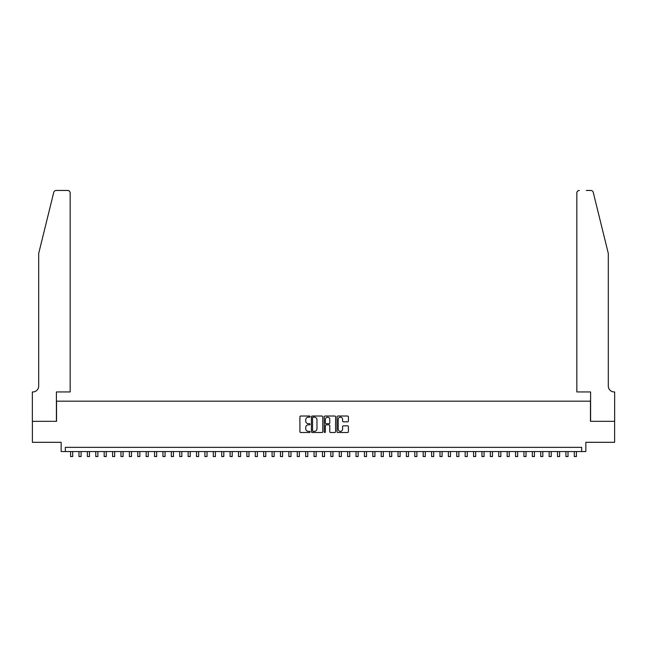 <?xml version="1.0" encoding="UTF-8"?>
<svg xmlns="http://www.w3.org/2000/svg" width="647" height="647" viewBox="0 0 647 647"><rect width="100%" height="100%" fill="white"/><g stroke="black" fill="none" stroke-linecap="round" stroke-linejoin="round"><path stroke-width="0.97" d="M310.067 416.603A0.574 0.574 0 0 0 309.492 416.021L300.734 416.021A0.825 0.825 0 0 0 299.909 416.846L299.909 431.678A0.825 0.825 0 0 0 300.734 432.503L309.492 432.503A0.574 0.574 0 0 0 310.067 431.929A0.574 0.574 0 0 0 309.492 431.355L308.36 431.355A2.637 2.637 0 0 1 305.724 428.718L305.724 427.481A2.637 2.637 0 0 1 308.36 424.844L309.492 424.844A0.574 0.574 0 0 0 310.067 424.262A0.574 0.574 0 0 0 309.492 423.688L308.36 423.688A2.637 2.637 0 0 1 305.724 421.051L305.724 419.814A2.637 2.637 0 0 1 308.36 417.178L309.492 417.178A0.574 0.574 0 0 0 310.067 416.603M347.585 421.836A0.825 0.825 0 0 0 348.409 421.011L348.409 416.846A0.825 0.825 0 0 0 347.585 416.021L337.855 416.021A0.825 0.825 0 0 0 337.038 416.846L337.038 431.678A0.825 0.825 0 0 0 337.855 432.503L347.585 432.503A0.825 0.825 0 0 0 348.409 431.678L348.409 426.656A0.825 0.825 0 0 0 347.585 425.831L343.42 425.831A0.825 0.825 0 0 0 342.595 426.656L342.595 429.147A2.208 2.208 0 0 1 340.395 431.355A2.208 2.208 0 0 1 338.187 429.147L338.187 419.385A2.208 2.208 0 0 1 340.395 417.178A2.208 2.208 0 0 1 342.595 419.385L342.595 421.011A0.825 0.825 0 0 0 343.42 421.836L347.585 421.836M581.653 451.549L585.85 451.549L585.85 442.313L614.61 442.313L614.61 421.326L590.468 421.326L590.468 401.18L56.532 401.18L56.532 421.326L32.39 421.326L32.39 442.313L61.15 442.313L61.15 451.549L581.653 451.549L581.653 447.352L65.347 447.352L65.347 451.549M322.78 416.846A0.825 0.825 0 0 0 321.955 416.021L312.234 416.021A0.825 0.825 0 0 0 311.409 416.846L311.409 431.678A0.825 0.825 0 0 0 312.234 432.503L321.955 432.503A0.825 0.825 0 0 0 322.78 431.678L322.78 416.846M325.045 416.021L334.766 416.021A0.825 0.825 0 0 1 335.591 416.846L335.591 431.678A0.825 0.825 0 0 1 334.766 432.503L330.609 432.503A0.825 0.825 0 0 1 329.784 431.678L329.784 425.669A0.825 0.825 0 0 0 328.959 424.844L326.201 424.844A0.825 0.825 0 0 0 325.376 425.669L325.376 431.929A0.574 0.574 0 0 1 324.794 432.503A0.574 0.574 0 0 1 324.22 431.929L324.22 416.846A0.825 0.825 0 0 1 325.045 416.021M313.14 417.178A0.574 0.574 0 0 0 312.558 417.752L312.558 430.773A0.574 0.574 0 0 0 313.14 431.355L314.329 431.355A2.637 2.637 0 0 0 316.965 428.718L316.965 419.814A2.637 2.637 0 0 0 314.329 417.178L313.14 417.178M329.784 419.426A2.208 2.208 0 0 0 327.576 417.218A2.208 2.208 0 0 0 325.376 419.426L325.376 422.863A0.825 0.825 0 0 0 326.201 423.688L328.959 423.688A0.825 0.825 0 0 0 329.784 422.863L329.784 419.426M70.588 451.549L70.588 456.547L72.69 456.547L72.69 451.549M53.75 192.369C54.388 190.986 54.388 190.986 53.75 192.369L38.691 253.422L38.691 386.065A5.88 5.88 0 0 1 32.811 391.945L32.35 391.945L32.35 421.326L56.402 421.326L56.402 391.945L70.167 391.945L70.167 192.976A2.515 2.515 0 0 0 67.652 190.453L56.192 190.453A2.515 2.515 0 0 0 53.75 192.369M60.681 190.453L67.652 190.453C69.172 190.614 70.013 191.455 70.167 192.976L70.167 391.945M38.691 386.065A5.88 5.88 0 0 1 32.811 391.945M603.691 234.699L593.25 192.369C592.612 190.986 592.612 190.986 593.25 192.369L608.309 253.422L608.309 386.065A5.88 5.88 0 0 0 614.189 391.945L614.65 391.945L614.65 421.326L590.598 421.326L590.598 391.945L576.833 391.945L576.833 192.976L576.833 391.945M586.319 190.453L590.808 190.453A2.515 2.515 0 0 1 593.25 192.369M579.348 190.453A2.515 2.515 0 0 0 576.833 192.976C576.987 191.455 577.828 190.614 579.348 190.453M608.309 386.065A5.88 5.88 0 0 0 614.189 391.945M78.983 451.549L78.983 456.547L81.085 456.547L81.085 451.549M87.377 451.549L87.377 456.547L89.48 456.547L89.48 451.549M95.78 451.549L95.78 456.547L97.875 456.547L97.875 451.549M104.175 451.549L104.175 456.547L106.27 456.547L106.27 451.549M112.57 451.549L112.57 456.547L114.665 456.547L114.665 451.549M120.965 451.549L120.965 456.547L123.059 456.547L123.059 451.549M129.36 451.549L129.36 456.547L131.454 456.547L131.454 451.549M137.754 451.549L137.754 456.547L139.849 456.547L139.849 451.549M146.149 451.549L146.149 456.547L148.244 456.547L148.244 451.549M154.544 451.549L154.544 456.547L156.647 456.547L156.647 451.549M162.939 451.549L162.939 456.547L165.042 456.547L165.042 451.549M171.334 451.549L171.334 456.547L173.436 456.547L173.436 451.549M179.729 451.549L179.729 456.547L181.831 456.547L181.831 451.549M188.123 451.549L188.123 456.547L190.226 456.547L190.226 451.549M196.518 451.549L196.518 456.547L198.621 456.547L198.621 451.549M204.913 451.549L204.913 456.547L207.016 456.547L207.016 451.549M213.308 451.549L213.308 456.547L215.411 456.547L215.411 451.549M221.703 451.549L221.703 456.547L223.805 456.547L223.805 451.549M230.106 451.549L230.106 456.547L232.2 456.547L232.2 451.549M238.5 451.549L238.5 456.547L240.595 456.547L240.595 451.549M246.895 451.549L246.895 456.547L248.99 456.547L248.99 451.549M255.29 451.549L255.29 456.547L257.385 456.547L257.385 451.549M263.685 451.549L263.685 456.547L265.78 456.547L265.78 451.549M272.08 451.549L272.08 456.547L274.174 456.547L274.174 451.549M280.474 451.549L280.474 456.547L282.569 456.547L282.569 451.549M288.869 451.549L288.869 456.547L290.972 456.547L290.972 451.549M297.264 451.549L297.264 456.547L299.367 456.547L299.367 451.549M305.659 451.549L305.659 456.547L307.762 456.547L307.762 451.549M314.054 451.549L314.054 456.547L316.157 456.547L316.157 451.549M322.449 451.549L322.449 456.547L324.551 456.547L324.551 451.549M330.843 451.549L330.843 456.547L332.946 456.547L332.946 451.549M339.238 451.549L339.238 456.547L341.341 456.547L341.341 451.549M347.633 451.549L347.633 456.547L349.736 456.547L349.736 451.549M356.028 451.549L356.028 456.547L358.131 456.547L358.131 451.549M364.431 451.549L364.431 456.547L366.525 456.547L366.525 451.549M372.826 451.549L372.826 456.547L374.92 456.547L374.92 451.549M381.22 451.549L381.22 456.547L383.315 456.547L383.315 451.549M389.615 451.549L389.615 456.547L391.71 456.547L391.71 451.549M398.01 451.549L398.01 456.547L400.105 456.547L400.105 451.549M406.405 451.549L406.405 456.547L408.5 456.547L408.5 451.549M414.8 451.549L414.8 456.547L416.894 456.547L416.894 451.549M423.195 451.549L423.195 456.547L425.297 456.547L425.297 451.549M431.589 451.549L431.589 456.547L433.692 456.547L433.692 451.549M439.984 451.549L439.984 456.547L442.087 456.547L442.087 451.549M448.379 451.549L448.379 456.547L450.482 456.547L450.482 451.549M456.774 451.549L456.774 456.547L458.877 456.547L458.877 451.549M465.169 451.549L465.169 456.547L467.271 456.547L467.271 451.549M473.564 451.549L473.564 456.547L475.666 456.547L475.666 451.549M481.958 451.549L481.958 456.547L484.061 456.547L484.061 451.549M490.353 451.549L490.353 456.547L492.456 456.547L492.456 451.549M498.756 451.549L498.756 456.547L500.851 456.547L500.851 451.549M507.151 451.549L507.151 456.547L509.246 456.547L509.246 451.549M515.546 451.549L515.546 456.547L517.64 456.547L517.64 451.549M523.941 451.549L523.941 456.547L526.035 456.547L526.035 451.549M532.335 451.549L532.335 456.547L534.43 456.547L534.43 451.549M540.73 451.549L540.73 456.547L542.825 456.547L542.825 451.549M549.125 451.549L549.125 456.547L551.22 456.547L551.22 451.549M557.52 451.549L557.52 456.547L559.623 456.547L559.623 451.549M565.915 451.549L565.915 456.547L568.017 456.547L568.017 451.549M574.31 451.549L574.31 456.547L576.412 456.547L576.412 451.549"/></g></svg>

